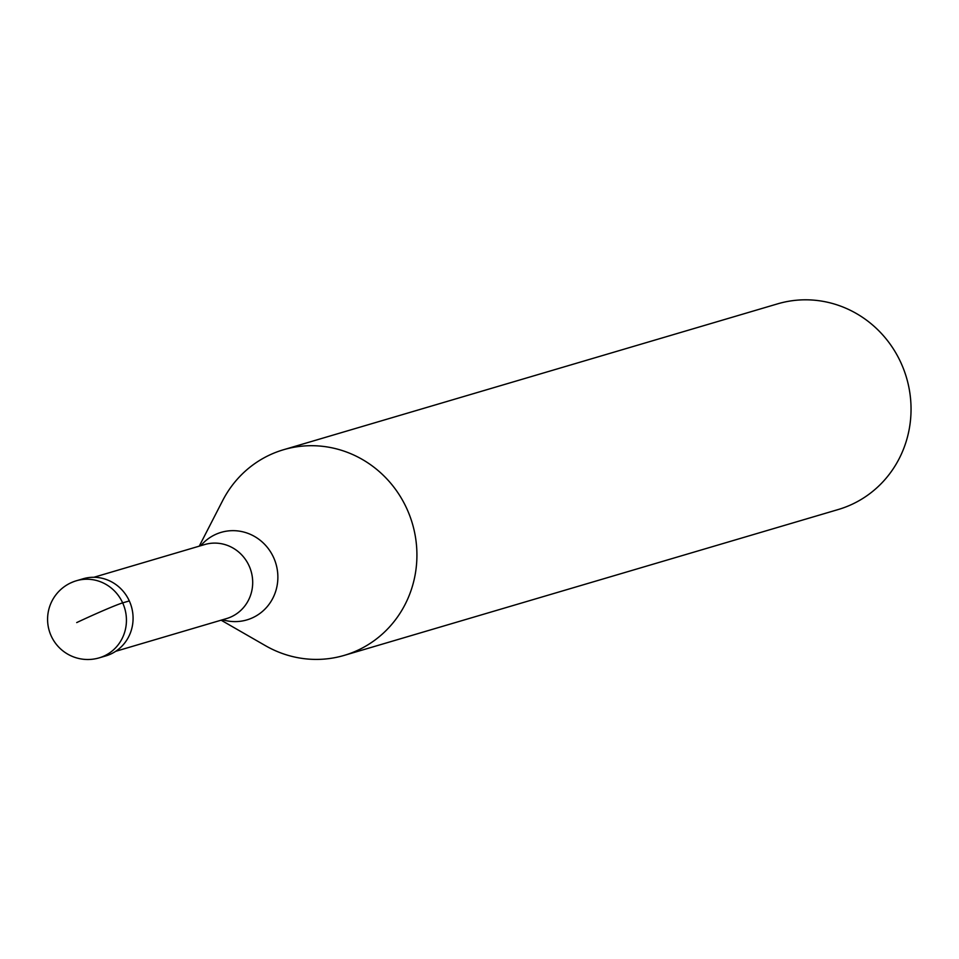 <?xml version="1.0" encoding="UTF-8"?>
<svg xmlns="http://www.w3.org/2000/svg" width="959" height="959" viewBox="0 0 959 959"><rect width="100%" height="100%" fill="white"/><g stroke="black" fill="none" stroke-linecap="round" stroke-linejoin="round"><path stroke-width="1.44" d="M105.826 655.908A40.206 38.504 -106.4 0 0 111.1 653.894A40.206 38.504 -106.4 0 0 130.436 603.643A40.206 38.504 -106.4 0 0 83.049 578.792L76.408 580.746A40.206 38.504 73.6 0 1 123.795 605.608A40.206 38.504 73.6 0 1 104.447 655.86A40.206 38.504 73.6 0 1 99.173 657.862L105.826 655.908M79.777 579.931A40.206 38.504 73.6 0 1 129.765 601.964A40.206 38.504 73.6 0 1 111.1 653.894A40.206 38.504 73.6 0 1 102.457 656.735M199.256 546.162L222.668 500.598A107.204 102.685 73.6 0 1 269.455 455.081A107.204 102.685 73.6 0 1 283.516 449.735A107.204 102.685 73.6 0 1 409.865 516.026A107.204 102.685 73.6 0 1 358.294 650.022A107.204 102.685 73.6 0 1 344.233 655.381A107.204 102.685 73.6 0 1 265.523 645.719L221.109 620.185M344.233 655.381L838.346 509.493A107.204 102.685 -106.4 0 0 852.407 504.134A107.204 102.685 -106.4 0 0 903.989 370.138A107.204 102.685 -106.4 0 0 777.629 303.847L283.516 449.735M76.708 622.583A40.206 1.69 -24.5 0 1 122.668 602.887L129.309 600.921M71.134 582.76A40.206 38.504 73.6 0 1 76.408 580.746A40.206 40.206 0 0 0 50.216 633.611A40.206 40.206 0 0 0 99.173 657.862M115.703 651.305L226.516 618.591A38.6 36.969 -106.4 0 0 231.587 616.661A38.6 36.969 -106.4 0 0 250.155 568.423A38.6 36.969 -106.4 0 0 204.663 544.556L93.85 577.282M200.743 545.719A45.624 43.694 73.6 0 1 215.116 534.654A45.624 43.694 73.6 0 1 273.591 557.503A45.624 43.694 73.6 0 1 252.924 617.608A45.624 43.694 73.6 0 1 222.596 619.754"/></g></svg>

